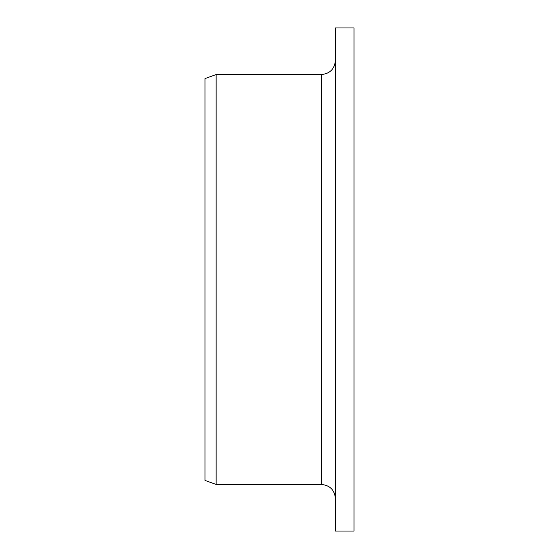 <?xml version="1.0" encoding="UTF-8"?>
<svg xmlns="http://www.w3.org/2000/svg" width="559" height="559" viewBox="0 0 559 559"><rect width="100%" height="100%" fill="white"/><g stroke="black" fill="none" stroke-linecap="round" stroke-linejoin="round"><path stroke-width="0.84" d="M335.4 531.05L335.4 27.95L354.036 27.95L354.036 531.05L335.4 531.05M321.425 74.536L321.425 484.464L216.144 484.464L216.144 74.536L321.425 74.536C329.915 73.704 334.568 69.05 335.4 60.561M216.144 484.464L204.964 480.398L204.964 78.602L216.144 74.536M321.425 484.464C329.915 485.296 334.568 489.95 335.4 498.439"/></g></svg>
